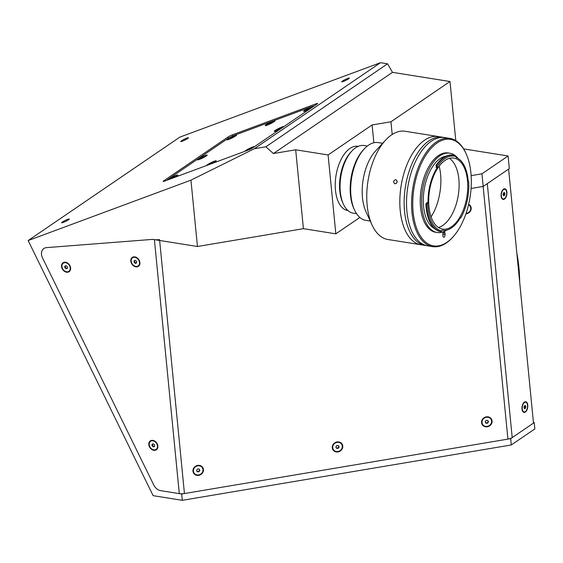 <?xml version="1.0" encoding="UTF-8"?>
<svg xmlns="http://www.w3.org/2000/svg" width="563" height="563" viewBox="0 0 563 563"><rect width="100%" height="100%" fill="white"/><g stroke="black" fill="none" stroke-linecap="round" stroke-linejoin="round"><path stroke-width="0.84" d="M187.711 138.491A4.279 0.514 -26.1 0 0 188.464 137.752A4.279 0.514 -26.1 0 0 185.72 138.561A4.279 0.514 -26.1 0 0 181.525 140.785A4.279 0.514 -26.1 0 0 180.772 141.517A4.279 0.514 -26.1 0 0 183.517 140.715A4.279 0.514 -26.1 0 0 187.711 138.491M68.517 219.767A4.279 0.514 -26.1 0 0 69.263 219.028A4.279 0.514 -26.1 0 0 66.518 219.837A4.279 0.514 -26.1 0 0 62.324 222.061A4.279 0.514 -26.1 0 0 61.578 222.793A4.279 0.514 -26.1 0 0 64.323 221.991A4.279 0.514 -26.1 0 0 68.517 219.767M348.617 78.799A4.279 0.514 -26.1 0 0 349.37 78.06A4.279 0.514 -26.1 0 0 346.625 78.869A4.279 0.514 -26.1 0 0 342.431 81.093A4.279 0.514 -26.1 0 0 341.678 81.825A4.279 0.514 -26.1 0 0 344.422 81.023A4.279 0.514 -26.1 0 0 348.617 78.799M455.791 140.609L449.999 81.515L392.488 72.353L387.562 63.802L265.856 146.795L254.328 148.731L190.948 180.16L197.451 246.495L152.721 239.374L46.412 247.636A8.565 6.517 -124.3 0 0 42.492 257.882L153.79 485.081A8.565 6.517 -124.3 0 0 160.758 490.669L181.687 494.004L510.683 438.647L511.303 444.96L534.85 428.9L534.231 422.588L533.435 422.461M387.562 63.802L380.525 62.683L254.328 148.731M392.488 72.353L273.421 153.537L265.856 146.795M508.093 155.986L509.325 168.604L483.188 186.43L481.949 173.812L508.093 155.986L463.638 148.906M481.949 173.812L471.132 175.635M449.999 81.515L390.954 121.777L372.115 124.944L328.102 154.952L335.837 233.835L303.415 228.669L197.451 246.495M392.2 134.466L390.954 121.777M373.86 142.763L372.115 124.944M483.188 186.43L471.069 188.471M359.834 217.466L335.837 233.835M328.102 154.952L295.681 149.793L303.415 228.669M295.681 149.793L273.421 153.537M227.895 137.098L163.713 180.857A3.427 0.415 -26.1 0 0 163.108 181.448A3.427 0.415 -26.1 0 0 164.354 181.187L248.515 149.969A3.427 0.415 -26.1 0 0 252.829 147.795L317.011 104.035A3.427 0.415 -26.1 0 0 317.609 103.444A3.427 0.415 -26.1 0 0 316.371 103.705L232.202 134.923A3.427 0.415 -26.1 0 0 227.895 137.098L228.451 138.224M380.525 62.683L179.808 137.147L28.15 240.556L153.129 495.672L182.306 500.317L511.303 444.96M190.948 180.16L28.15 240.556M181.687 494.004L182.306 500.317M510.683 438.647L534.231 422.588M283.935 126.584A5.391 0.647 -26.1 0 0 280.416 127.646A5.391 0.647 -26.1 0 0 275.208 130.419A5.391 0.647 -26.1 0 0 274.329 131.404A5.391 0.647 -26.1 0 0 280.1 129.201M198.465 158.893A5.391 0.647 -26.1 0 0 197.592 159.871A5.391 0.647 -26.1 0 0 201.265 158.675A5.391 0.647 -26.1 0 0 206.262 156A5.391 0.647 -26.1 0 0 207.205 155.156A5.391 0.647 -26.1 0 0 204.031 155.965A5.391 0.647 -26.1 0 0 198.465 158.893M174.509 177.422A5.391 0.647 -26.1 0 0 176.923 176.001A5.391 0.647 -26.1 0 0 177.866 175.163A5.391 0.647 -26.1 0 0 174.692 175.973A5.391 0.647 -26.1 0 0 169.125 178.893A5.391 0.647 -26.1 0 0 168.175 179.773M212.877 163.186A5.391 0.647 -26.1 0 0 215.291 161.771A5.391 0.647 -26.1 0 0 216.234 160.934A5.391 0.647 -26.1 0 0 213.06 161.736A5.391 0.647 -26.1 0 0 207.494 164.663A5.391 0.647 -26.1 0 0 206.544 165.536M254.596 146.591A5.391 0.647 -26.1 0 0 251.077 147.654A5.391 0.647 -26.1 0 0 245.862 150.427A5.391 0.647 -26.1 0 0 244.912 151.306M313.281 106.576A5.391 0.647 -26.1 0 0 309.756 107.646A5.391 0.647 -26.1 0 0 304.548 110.418A5.391 0.647 -26.1 0 0 303.675 111.397A5.391 0.647 -26.1 0 0 309.439 109.194M266.179 124.648A5.391 0.647 -26.1 0 0 265.3 125.626A5.391 0.647 -26.1 0 0 268.973 124.437A5.391 0.647 -26.1 0 0 273.977 121.756A5.391 0.647 -26.1 0 0 274.92 120.918A5.391 0.647 -26.1 0 0 271.739 121.728A5.391 0.647 -26.1 0 0 266.179 124.648M227.811 138.885A5.391 0.647 -26.1 0 0 226.931 139.863A5.391 0.647 -26.1 0 0 230.605 138.667A5.391 0.647 -26.1 0 0 235.608 135.993A5.391 0.647 -26.1 0 0 236.551 135.155A5.391 0.647 -26.1 0 0 233.371 135.957A5.391 0.647 -26.1 0 0 227.811 138.885M314.323 105.865A6.847 0.823 -26.1 0 0 312.113 106.47L235.376 134.937A6.847 0.823 -26.1 0 0 226.755 139.272L168.077 179.287A6.847 0.823 -26.1 0 0 166.944 180.23M524.399 402.116A5.391 2.836 99 0 0 523.815 402.622A5.391 2.836 99 0 0 522.485 410.99A5.391 2.836 99 0 0 525.37 412.053A5.391 2.836 99 0 0 527.77 405.114A5.391 2.836 99 0 0 524.399 402.116M503.519 189.147A5.391 2.836 99 0 0 502.935 189.654A5.391 2.836 99 0 0 501.605 198.021A5.391 2.836 99 0 0 504.49 199.084A5.391 2.836 99 0 0 506.89 192.145A5.391 2.836 99 0 0 503.519 189.147M332.269 447.824A5.391 4.912 148.6 0 0 338.004 451.906A5.391 4.912 148.6 0 0 342.761 446.058A5.391 4.912 148.6 0 0 337.026 441.969A5.391 4.912 148.6 0 0 332.269 447.824M192.961 471.266A5.391 4.912 148.6 0 0 198.69 475.348A5.391 4.912 148.6 0 0 203.447 469.5A5.391 4.912 148.6 0 0 197.719 465.411A5.391 4.912 148.6 0 0 192.961 471.266M481.569 422.7A5.391 4.912 148.6 0 0 487.305 426.789A5.391 4.912 148.6 0 0 492.062 420.934A5.391 4.912 148.6 0 0 486.326 416.845A5.391 4.912 148.6 0 0 481.569 422.7M465.89 213.884A5.391 4.912 148.6 0 0 471.182 207.965A5.391 4.912 148.6 0 0 468.648 204.32M134.867 256.89A5.391 4.11 -124.3 0 0 130.82 261.133A5.391 4.11 -124.3 0 0 135.838 266.827A5.391 4.11 -124.3 0 0 139.884 262.576A5.391 4.11 -124.3 0 0 134.867 256.89M134.261 260.753A2.914 2.217 -124.3 0 0 135.859 263.195M65.604 262.267A5.391 4.11 -124.3 0 0 61.557 266.517A5.391 4.11 -124.3 0 0 66.575 272.211A5.391 4.11 -124.3 0 0 70.614 267.96A5.391 4.11 -124.3 0 0 65.604 262.267M65.343 267.179A2.914 2.217 -124.3 0 0 65.73 267.777M152.855 440.379A5.391 4.11 -124.3 0 0 148.815 444.629A5.391 4.11 -124.3 0 0 153.833 450.316A5.391 4.11 -124.3 0 0 157.872 446.072A5.391 4.11 -124.3 0 0 152.855 440.379M152.256 444.242A2.914 2.217 -124.3 0 0 152.988 445.889M512.203 437.613L487.298 183.629L508.593 169.104L533.499 423.087L512.203 437.613A6.847 2.59 174.4 0 1 507.925 439.112L483.145 186.437M159.639 240.478L184.446 493.54A6.847 2.59 174.4 0 1 179.308 493.624L160.758 490.669A8.565 6.517 -124.3 0 1 153.79 485.081L42.492 257.882A8.565 6.517 55.7 0 1 46.412 247.636L152.721 239.374L154.403 239.641A6.847 2.59 -5.6 0 0 159.547 239.556M184.446 493.54L507.925 439.112M249.149 149.068L248.234 149.695L248.846 149.603L251.295 148.273L249.149 149.068M254.187 146.866A4.926 0.591 -26.1 0 0 251.204 147.668A4.926 0.591 -26.1 0 0 246.207 150.3A4.926 0.591 -26.1 0 0 245.341 151.144M212.448 163.347A4.926 0.591 -26.1 0 0 214.953 161.898A4.926 0.591 -26.1 0 0 215.812 161.053A4.926 0.591 -26.1 0 0 212.659 161.975A4.926 0.591 -26.1 0 0 207.838 164.537A4.926 0.591 -26.1 0 0 206.973 165.381M210.478 163.84L212.927 162.503L210.478 163.84M174.08 177.584A4.926 0.591 -26.1 0 0 176.585 176.128A4.926 0.591 -26.1 0 0 177.444 175.283A4.926 0.591 -26.1 0 0 174.291 176.212A4.926 0.591 -26.1 0 0 169.463 178.767A4.926 0.591 -26.1 0 0 168.604 179.611M171.497 178.161L174.558 176.74L171.497 178.161M198.809 158.766A4.926 0.591 -26.1 0 0 197.944 159.611A4.926 0.591 -26.1 0 0 201.104 158.682A4.926 0.591 -26.1 0 0 205.924 156.12A4.926 0.591 -26.1 0 0 206.783 155.275A4.926 0.591 -26.1 0 0 203.63 156.204A4.926 0.591 -26.1 0 0 198.809 158.766M203.285 156.817L200.836 158.154L203.405 157.07M228.149 138.758A4.926 0.591 -26.1 0 0 227.283 139.603A4.926 0.591 -26.1 0 0 230.443 138.674A4.926 0.591 -26.1 0 0 235.264 136.119A4.926 0.591 -26.1 0 0 236.129 135.275A4.926 0.591 -26.1 0 0 232.969 136.197A4.926 0.591 -26.1 0 0 228.149 138.758M230.788 138.062L233.237 136.725L230.788 138.062M266.517 124.522A4.926 0.591 -26.1 0 0 265.652 125.366A4.926 0.591 -26.1 0 0 268.811 124.444A4.926 0.591 -26.1 0 0 273.632 121.882A4.926 0.591 -26.1 0 0 274.498 121.038A4.926 0.591 -26.1 0 0 271.338 121.967A4.926 0.591 -26.1 0 0 266.517 124.522M269.466 123.29L268.544 123.916L269.156 123.825L271.605 122.495L269.466 123.29M312.873 106.857A4.926 0.591 -26.1 0 0 312.866 106.801A4.926 0.591 -26.1 0 0 309.706 107.73A4.926 0.591 -26.1 0 0 304.886 110.292A4.926 0.591 -26.1 0 0 304.027 111.136A4.926 0.591 -26.1 0 0 309.847 108.919M307.834 109.053L306.912 109.679L307.532 109.595L309.974 108.258L307.834 109.053L307.989 109.377M283.527 126.809L283.548 126.851A4.926 0.591 -26.1 0 0 283.527 126.809A4.926 0.591 -26.1 0 0 280.367 127.738A4.926 0.591 -26.1 0 0 275.546 130.292A4.926 0.591 -26.1 0 0 274.681 131.144A4.926 0.591 -26.1 0 0 280.508 128.927M280.022 128.35L277.573 129.687L280.142 128.596M466.044 213.433A4.926 4.483 148.6 0 0 469.633 211.484A4.926 4.483 148.6 0 0 470.14 206.283A4.926 4.483 148.6 0 0 468.543 204.784M467.353 209.267L467.494 208.767M504.596 195.171L504.92 193.489L504.328 192.44L503.413 193.06L503.09 194.742L503.681 195.797L504.596 195.171L503.435 195.361A1.485 0.781 99 0 0 504.054 194.129A1.485 0.781 99 0 0 503.85 192.764M503.561 189.583A4.926 2.59 99 0 0 501.337 194.833A4.926 2.59 99 0 0 503.231 198.978A4.926 2.59 99 0 0 504.448 198.655A4.926 2.59 99 0 0 506.672 193.405A4.926 2.59 99 0 0 504.779 189.252A4.926 2.59 99 0 0 503.561 189.583M485.468 422.433A1.485 1.351 148.6 0 0 487.748 422.313A1.485 1.351 148.6 0 0 487.692 420.491M483.117 419.182A4.926 4.483 148.6 0 0 482.611 424.382A4.926 4.483 148.6 0 0 490.514 424.453A4.926 4.483 148.6 0 0 491.02 419.252A4.926 4.483 148.6 0 0 483.117 419.182M486.235 420.364L485.165 421.68L485.749 423.13L487.396 423.27L488.466 421.954L487.882 420.505L486.235 420.364M525.476 408.14L525.8 406.458L525.209 405.402L524.294 406.029L523.97 407.711L524.561 408.766L525.476 408.14L524.315 408.323A1.485 0.781 99 0 0 524.934 407.098A1.485 0.781 99 0 0 524.73 405.733M524.442 402.552A4.926 2.59 99 0 0 522.218 407.795A4.926 2.59 99 0 0 524.111 411.947A4.926 2.59 99 0 0 525.328 411.616A4.926 2.59 99 0 0 527.552 406.373A4.926 2.59 99 0 0 525.659 402.221A4.926 2.59 99 0 0 524.442 402.552M196.853 470.992A1.485 1.351 148.6 0 0 199.133 470.872A1.485 1.351 148.6 0 0 199.077 469.049M194.502 467.74A4.926 4.483 148.6 0 0 194.003 472.941A4.926 4.483 148.6 0 0 201.899 473.019A4.926 4.483 148.6 0 0 202.406 467.818A4.926 4.483 148.6 0 0 194.502 467.74M197.62 468.93L196.557 470.246L197.134 471.695L198.781 471.829L199.851 470.52L199.274 469.07L197.62 468.93M336.167 447.557A1.485 1.351 148.6 0 0 338.447 447.43A1.485 1.351 148.6 0 0 338.391 445.607M333.817 444.306A4.926 4.483 148.6 0 0 333.31 449.506A4.926 4.483 148.6 0 0 341.213 449.577A4.926 4.483 148.6 0 0 341.72 444.376A4.926 4.483 148.6 0 0 333.817 444.306M336.934 445.488L335.865 446.804L336.449 448.254L338.096 448.394L339.165 447.078L338.581 445.629L336.934 445.488M336.329 447.958L338.096 448.394M134.796 260.479A1.485 1.126 -124.3 0 0 134.564 261.345A1.485 1.126 -124.3 0 0 135.373 262.675A1.485 1.126 -124.3 0 0 136.668 262.752M131.221 261.197A4.926 3.751 -124.3 0 0 133.86 265.595A4.926 3.751 -124.3 0 0 138.125 265.926A4.926 3.751 -124.3 0 0 139.483 262.513A4.926 3.751 -124.3 0 0 136.844 258.121A4.926 3.751 -124.3 0 0 132.579 257.791A4.926 3.751 -124.3 0 0 131.221 261.197M136.52 261.267L135.197 260.282L134.029 260.873L134.184 262.449L135.507 263.435L136.675 262.844L136.52 261.267M135.507 263.435L136.668 262.766M65.533 265.863A1.485 1.126 -124.3 0 0 65.301 266.728A1.485 1.126 -124.3 0 0 66.11 268.058A1.485 1.126 -124.3 0 0 67.398 268.136M61.951 266.581A4.926 3.751 -124.3 0 0 64.597 270.972A4.926 3.751 -124.3 0 0 68.862 271.303A4.926 3.751 -124.3 0 0 70.22 267.897A4.926 3.751 -124.3 0 0 67.581 263.505A4.926 3.751 -124.3 0 0 63.316 263.167A4.926 3.751 -124.3 0 0 61.951 266.581M67.257 266.651L65.934 265.659L64.766 266.25L64.921 267.826L66.244 268.818L67.412 268.227L67.257 266.651M65.231 266.017L65.378 267.516L64.921 267.826M65.378 267.516L66.701 268.502L66.244 268.818M152.791 443.975A1.485 1.126 -124.3 0 0 152.559 444.84A1.485 1.126 -124.3 0 0 153.298 446.121L153.959 446.614L153.502 446.931L154.663 446.339L154.508 444.756L153.192 443.771L152.024 444.362L152.179 445.938L153.502 446.931M149.209 444.693A4.926 3.751 -124.3 0 0 151.855 449.084A4.926 3.751 -124.3 0 0 156.12 449.415A4.926 3.751 -124.3 0 0 157.478 446.009A4.926 3.751 -124.3 0 0 154.832 441.617A4.926 3.751 -124.3 0 0 150.567 441.279A4.926 3.751 -124.3 0 0 149.209 444.693M152.179 445.938L152.636 445.629L153.298 446.121A1.485 1.126 -124.3 0 0 154.543 446.318L154.656 446.262A1.485 1.126 -124.3 0 1 154.543 446.318L153.959 446.614M367.329 146.056L364.043 145.536A34.244 18.023 99 0 0 351.868 151.039A34.244 18.023 99 0 0 340.312 191.856A34.244 18.023 99 0 0 343.402 204.158A34.244 18.023 99 0 0 353.268 213.173L356.562 213.694M343.402 204.158L342.726 202.687A32.534 17.122 -81 0 1 339.792 191.005A32.534 17.122 -81 0 1 350.77 152.221L351.868 151.039M347.976 210.597L347.786 210.562A32.534 17.122 -81 0 1 335.478 190.315A32.534 17.122 -81 0 1 358.019 146.31L358.209 146.338M394.973 183.827C392.897 182.053 393.171 180.653 395.782 179.632C397.809 181.392 397.534 182.792 394.973 183.827L394.79 183.791M426.472 245.588A54.794 28.84 -81 0 1 425.262 245.447L420.948 244.757A54.794 28.84 -81 0 1 419.182 244.37A54.794 28.84 -81 0 1 401.37 184.418A54.794 28.84 -81 0 1 438.183 136.535A54.794 28.84 -81 0 1 439.949 136.922M386.112 239.099A54.794 28.84 -81 0 1 372.101 225.066A54.794 28.84 -81 0 1 385.634 140.074A54.794 28.84 -81 0 1 405.114 131.27L438.183 136.535A54.794 28.84 -81 0 0 428.915 137.801A54.794 28.84 -81 0 0 400.082 194.671A54.794 28.84 -81 0 0 420.948 244.757L387.879 239.493A54.794 28.84 -81 0 1 386.112 239.099M397.168 181.159L396.598 183.165M372.101 225.066L366.02 211.843A39.382 20.725 -81 0 1 375.746 150.757L385.634 140.074M370.264 221.083L365.859 220.379A39.382 20.725 -81 0 1 364.592 220.098A39.382 20.725 -81 0 1 354.521 210.013A39.382 20.725 -81 0 1 364.247 148.921A39.382 20.725 -81 0 1 378.245 142.594L382.65 143.298M354.521 210.013L353.846 208.542A37.672 19.825 -81 0 1 363.149 150.11L364.247 148.921M425.262 245.447A54.794 28.84 -81 0 1 404.396 195.361A54.794 28.84 -81 0 1 433.228 138.491A54.794 28.84 -81 0 1 442.497 137.224A54.794 28.84 -81 0 1 443.693 137.463M427.683 204.369A37.925 19.965 99 0 0 441.709 230.971A0.859 0.45 -81 0 1 442.272 230.295A37.158 19.557 99 0 0 442.37 230.309A37.158 19.557 99 0 0 460.443 217.614A0.859 0.45 -81 0 1 460.858 217.318A0.859 0.45 -81 0 1 461.062 217.459A37.925 19.965 99 0 0 468.676 181.61A0.859 0.45 -81 0 1 468.205 181.075A37.158 19.557 99 0 0 456.333 157.556A0.859 0.45 -81 0 1 456.072 156.641A37.925 19.965 99 0 0 437.43 166.409A0.859 0.45 -81 0 1 437.261 167.542A37.158 19.557 99 0 0 428.056 202.736A0.859 0.45 -81 0 1 427.662 203.736A37.925 19.965 99 0 0 427.683 204.369M441.709 230.971L440.843 231.696A38.784 20.416 -81 0 1 426.501 204.496A38.784 20.416 -81 0 1 426.48 203.855L427.556 203.75L426.48 203.855M446.128 156.148A37.158 19.557 99 0 0 423.355 203.398A37.158 19.557 99 0 0 434.594 228.578M428.056 202.736L426.761 202.525A37.158 19.557 99 0 0 426.796 203.63M437.261 167.542L435.973 167.331A37.158 19.557 99 0 1 436.881 165.994M428.753 203.813A35.962 18.924 99 0 0 442.56 229.127A35.962 18.924 99 0 0 467.684 183.418A35.962 18.924 99 0 0 453.869 158.104A35.962 18.924 99 0 0 428.753 203.813M438.401 227.48A35.962 18.924 99 0 0 459.056 182.046A35.962 18.924 99 0 0 449.408 158.379M431.096 216.889A40.24 21.176 99 0 0 440.808 177.556A40.24 21.176 99 0 0 439.168 166.176M460.858 217.473A38.784 20.416 -81 0 1 460.633 217.881L461.02 217.494L460.583 217.424M455.193 155.578A40.156 21.134 99 0 0 449.788 153.206L448.352 152.974A40.156 21.134 99 0 0 420.301 204.017A40.156 21.134 99 0 0 435.72 232.287L437.155 232.512A40.156 21.134 99 0 0 446.733 230.091M458.141 158.484A40.156 21.134 99 0 0 455.685 155.972M449.788 153.206A40.156 21.134 99 0 0 421.736 204.249A40.156 21.134 99 0 0 437.155 232.512M471.231 177.338A53.935 28.389 99 0 0 466.051 153.558A53.935 28.389 99 0 0 432.138 147.196A53.935 28.389 99 0 0 412.834 207.923A53.935 28.389 99 0 0 452.722 237.227A53.935 28.389 99 0 0 471.231 177.338M452.722 237.227L452.173 237.825A54.794 28.84 -81 0 1 432.694 246.629A54.794 28.84 -81 0 1 411.652 208.057A54.794 28.84 -81 0 1 449.936 138.407A54.794 28.84 -81 0 1 465.714 152.826L466.051 153.558M449.936 138.407L444.897 137.604A54.794 28.84 99 0 0 406.62 207.254A54.794 28.84 99 0 0 427.662 245.827L432.694 246.629M443.074 232.991L444.981 233.293A1.97 1.035 99 0 0 444.228 231.907A1.97 1.035 99 0 0 442.849 234.405L445.051 234.757L444.981 233.293M442.849 234.405L442.919 235.869A1.97 1.035 99 0 0 443.672 237.255A1.97 1.035 99 0 0 445.051 234.757M453.595 155.198L453.025 155.107A38.784 20.416 99 0 0 435.889 165.585L436.466 165.677A38.784 20.416 -81 0 1 453.595 155.198A38.784 20.416 -81 0 1 455.53 155.698L456.072 156.641M437.43 166.409L436.466 165.677M468.219 181.195L468.423 181.223A38.784 20.416 -81 0 1 468.444 181.596M468.676 181.61L468.423 181.223M425.902 203.764A38.784 20.416 99 0 0 440.266 231.604L440.843 231.696M163.946 181.335L163.713 180.857M232.744 136.035L232.202 134.923M316.652 104.282L316.371 103.705M519.67 282.098A153.938 117.231 -124.3 0 0 518.931 267.657A153.938 117.231 -124.3 0 0 516.82 252.998M179.308 493.624L154.403 239.641M516.334 248.037L520.029 285.73M469.915 205.924L470.14 206.283M502.365 198.838L503.231 198.978M503.913 189.119L504.779 189.252M482.392 424.016L482.611 424.382M490.802 418.893L491.02 419.252M523.245 411.806L524.111 411.947M524.793 402.088L525.659 402.221M193.778 472.582L194.003 472.941M202.187 467.459L202.406 467.818M333.092 449.14L333.31 449.506M341.495 444.017L341.72 444.376M138.674 265.546L138.125 265.926M133.128 257.418L132.579 257.791M69.411 270.93L68.862 271.303M63.865 262.794L63.316 263.167M156.669 449.042L156.12 449.415M151.123 440.906L150.567 441.279M442.497 137.224L438.183 136.535"/></g></svg>
